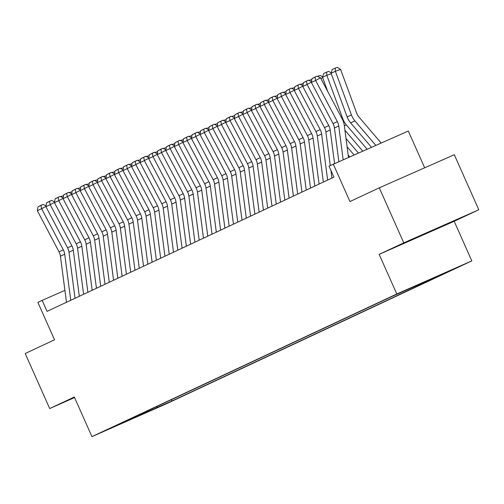 <?xml version="1.0" encoding="UTF-8"?>
<svg xmlns="http://www.w3.org/2000/svg" width="504" height="504" viewBox="0 0 504 504"><rect width="100%" height="100%" fill="white"/><g stroke="black" fill="none" stroke-linecap="round" stroke-linejoin="round"><path stroke-width="0.76" d="M414.345 238.487L447.325 223.864L414.345 238.487M395.016 294.953L408.549 288.956L395.016 294.953M424.683 167.801L408.316 131.04L329.017 166.137L333.913 177.143L47.048 311.384L42.153 300.378L37.869 302.381L54.526 339.797L25.2 353.524L49.694 408.542L74.56 397.574M478.8 209.752L454.306 154.728L379.285 187.822L403.78 242.846L379.159 254.369L396.799 293.983L471.82 260.889L454.18 221.275L478.8 209.752L403.78 242.846M396.799 293.983L91.955 436.64L166.975 403.546L471.82 260.889M115.706 426.006L102.596 431.815L115.662 425.905M156.379 406.703L157.72 407.282L171.908 401.026L451.067 270.39L391.86 296.503L112.707 427.14L126.901 420.878L127.052 420.43M157.72 407.282L126.901 420.878M333.295 164.134L349.952 201.55L379.285 187.822M91.955 436.64L74.315 397.026L49.694 408.542M64.903 290.342L42.153 300.378M171.328 399.71L171.908 401.026M147.344 410.93L148.296 411.692M379.159 254.369L454.18 221.275M66.471 302.293L60.43 256.215A12.046 11.082 64.9 0 0 59.037 251.843L37.34 210.697L41.618 208.694L40.981 205.43L42.935 204.385L37.983 206.835L40.981 205.43M45.959 206.357L41.618 208.694L63.321 249.839A12.046 11.082 64.9 0 1 64.714 254.211L70.755 300.289M46.04 205.846L42.935 204.385M37.983 206.835L37.34 210.697M60.581 196.617L63.517 195.735M61.198 196.327L61.23 196.919M75.033 298.286L68.998 252.208A12.046 11.082 64.9 0 0 67.599 247.836L45.902 206.69L50.186 204.681L49.543 201.424L51.496 200.378L46.544 202.828L49.543 201.424M54.52 202.35L50.186 204.681L71.883 245.832A12.046 11.082 64.9 0 1 73.275 250.204L79.317 296.283M54.602 201.839L51.496 200.378M46.544 202.828L45.902 206.69M83.601 294.279L77.559 248.201A12.046 11.082 64.9 0 0 76.167 243.829L54.464 202.677L58.748 200.674L58.105 197.417L60.058 196.371L55.112 198.822L58.105 197.417M63.082 198.343L58.748 200.674L80.445 241.826A12.046 11.082 64.9 0 1 81.837 246.198L87.879 292.276M63.17 197.833L60.058 196.371M55.112 198.822L54.464 202.677M92.163 290.272L86.121 244.194A12.046 11.082 64.9 0 0 84.729 239.822L63.025 198.671L67.309 196.667L66.667 193.41L68.62 192.358L63.674 194.815L66.667 193.41M71.644 194.336L67.309 196.667L89.006 237.819A12.046 11.082 64.9 0 1 90.405 242.191L96.44 288.269M71.732 193.826L68.62 192.358M63.674 194.815L63.025 198.671M100.724 286.266L94.683 240.188A12.046 11.082 64.9 0 0 93.29 235.815L71.593 194.664L75.871 192.66L75.235 189.403L77.181 188.351L72.236 190.808L75.235 189.403M80.212 190.329L75.871 192.66L97.574 233.812A12.046 11.082 64.9 0 1 98.967 238.184L105.008 284.262M80.294 189.819L77.181 188.351M72.236 190.808L71.593 194.664M69.142 192.61L72.085 191.728M69.76 192.32L69.791 192.912M77.704 188.597L80.646 187.721M78.322 188.313L78.353 188.906M86.272 184.59L89.208 183.714M86.89 184.3L86.915 184.899M94.834 180.583L97.77 179.708M95.451 180.293L95.477 180.892M109.286 282.259L103.244 236.181A12.046 11.082 64.9 0 0 101.852 231.808L80.155 190.657L84.433 188.654L83.796 185.396L85.749 184.344L80.797 186.801L83.796 185.396M88.773 186.322L84.433 188.654L106.136 229.805A12.046 11.082 64.9 0 1 107.528 234.177L113.57 280.256M88.855 185.812L85.749 184.344M80.797 186.801L80.155 190.657M103.396 176.576L106.331 175.701M104.013 176.287L104.044 176.885M117.848 278.252L111.812 232.174A12.046 11.082 64.9 0 0 110.414 227.802L88.717 186.65L93.001 184.647L92.358 181.39L94.311 180.338L89.359 182.794L92.358 181.39M97.335 182.309L93.001 184.647L114.698 225.798A12.046 11.082 64.9 0 1 116.09 230.171L122.132 276.249M97.417 181.805L94.311 180.338M89.359 182.794L88.717 186.65M111.957 172.57L114.899 171.694M112.575 172.28L112.606 172.878M126.416 274.245L120.374 228.167A12.046 11.082 64.9 0 0 118.982 223.795L97.278 182.643L101.562 180.64L100.92 177.383L102.873 176.331L97.927 178.788L100.92 177.383M105.897 178.303L101.562 180.64L123.26 221.785A12.046 11.082 64.9 0 1 124.658 226.164L130.694 272.242M105.985 177.799L102.873 176.331M97.927 178.788L97.278 182.643M120.519 168.563L123.461 167.687M121.143 168.273L121.168 168.871M134.977 270.238L128.936 224.16A12.046 11.082 64.9 0 0 127.543 219.782L105.84 178.637L110.124 176.633L109.488 173.376L111.434 172.324L106.489 174.781L109.488 173.376M114.458 174.296L110.124 176.633L131.821 217.778A12.046 11.082 64.9 0 1 133.22 222.157L139.262 268.235M114.547 173.792L111.434 172.324M106.489 174.781L105.84 178.637M129.087 164.556L132.023 163.68M129.704 164.266L129.73 164.858M143.539 266.232L137.498 220.154A12.046 11.082 64.9 0 0 136.105 215.775L114.408 174.63L118.686 172.626L118.049 169.369L120.002 168.317L115.051 170.768L118.049 169.369M123.026 170.289L118.686 172.626L140.389 213.772A12.046 11.082 64.9 0 1 141.781 218.15L147.823 264.228M123.108 169.785L120.002 168.317M115.051 170.768L114.408 174.63M137.649 160.549L140.584 159.667M138.266 160.259L138.298 160.852M152.101 262.225L146.065 216.147A12.046 11.082 64.9 0 0 144.667 211.768L122.97 170.623L127.247 168.619L126.611 165.362L128.564 164.31L123.612 166.761L126.611 165.362M131.588 166.282L127.247 168.619L148.951 209.765A12.046 11.082 64.9 0 1 150.343 214.143L156.385 260.221M131.67 165.778L128.564 164.31M123.612 166.761L122.97 170.623M146.21 156.542L149.146 155.66M146.828 156.253L146.859 156.845M160.669 258.218L154.627 212.14A12.046 11.082 64.9 0 0 153.235 207.761L131.531 166.616L135.815 164.613L135.173 161.356L137.126 160.303L132.18 162.754L135.173 161.356M140.15 162.275L135.815 164.613L157.513 205.758A12.046 11.082 64.9 0 1 158.905 210.137L164.947 256.215M140.238 161.771L137.126 160.303M132.18 162.754L131.531 166.616M154.772 152.536L157.714 151.654M155.389 152.246L155.421 152.838M169.231 254.211L163.189 208.127A12.046 11.082 64.9 0 0 161.797 203.755L140.093 162.609L144.377 160.606L143.734 157.349L145.688 156.297L140.742 158.747L143.734 157.349M148.712 158.269L144.377 160.606L166.074 201.751A12.046 11.082 64.9 0 1 167.473 206.123L173.508 252.208M148.8 157.758L145.688 156.297M140.742 158.747L140.093 162.609M163.334 148.529L166.276 147.647M163.958 148.239L163.983 148.831M171.902 144.522L174.838 143.64M172.519 144.232L172.544 144.824M180.463 140.515L183.399 139.633M181.081 140.225L181.112 140.818M177.792 250.204L171.751 204.12A12.046 11.082 64.9 0 0 170.358 199.748L148.661 158.602L152.939 156.599L152.303 153.342L154.249 152.29L149.304 154.741L152.303 153.342M157.28 154.262L152.939 156.599L174.642 197.744A12.046 11.082 64.9 0 1 176.035 202.117L182.076 248.201M157.361 153.752L154.249 152.29M149.304 154.741L148.661 158.602M186.354 246.198L180.312 200.113A12.046 11.082 64.9 0 0 178.92 195.741L157.223 154.596L161.501 152.592L160.864 149.335L162.817 148.283L157.865 150.734L160.864 149.335M165.841 150.255L161.501 152.592L183.204 193.738A12.046 11.082 64.9 0 1 184.596 198.11L190.638 244.188M165.923 149.745L162.817 148.283M157.865 150.734L157.223 154.596M194.916 242.185L188.88 196.106A12.046 11.082 64.9 0 0 187.482 191.734L165.784 150.589L170.069 148.579L169.426 145.322L171.379 144.276L166.427 146.727L169.426 145.322M174.403 146.248L170.069 148.579L191.766 189.731A12.046 11.082 64.9 0 1 193.158 194.103L199.2 240.181M174.485 145.738L171.379 144.276M166.427 146.727L165.784 150.589M189.025 136.508L191.967 135.626M189.643 136.219L189.674 136.811M203.484 238.178L197.442 192.1A12.046 11.082 64.9 0 0 196.05 187.727L174.346 146.576L178.63 144.572L177.988 141.315L179.941 140.269L174.995 142.72L177.988 141.315M182.965 142.241L178.63 144.572L200.327 185.724A12.046 11.082 64.9 0 1 201.726 190.096L207.761 236.174M183.053 141.731L179.941 140.269M174.995 142.72L174.346 146.576M197.587 132.495L200.529 131.62M198.211 132.212L198.236 132.804M212.045 234.171L206.004 188.093A12.046 11.082 64.9 0 0 204.611 183.721L182.908 142.569L187.192 140.566L186.556 137.308L188.502 136.256L183.557 138.713L186.556 137.308M191.526 138.235L187.192 140.566L208.889 181.717A12.046 11.082 64.9 0 1 210.288 186.089L216.323 232.168M191.614 137.724L188.502 136.256M183.557 138.713L182.908 142.569M206.155 128.488L209.091 127.613M206.772 128.199L206.798 128.797M220.607 230.164L214.565 184.086A12.046 11.082 64.9 0 0 213.173 179.714L191.476 138.562L195.754 136.559L195.117 133.302L197.07 132.25L192.118 134.707L195.117 133.302M200.094 134.228L195.754 136.559L217.457 177.71A12.046 11.082 64.9 0 1 218.849 182.083L224.891 228.161M200.176 133.718L197.07 132.25M192.118 134.707L191.476 138.562M214.717 124.482L217.652 123.606M215.334 124.192L215.366 124.79M229.169 226.157L223.133 180.079A12.046 11.082 64.9 0 0 221.735 175.707L200.038 134.555L204.315 132.552L203.679 129.295L205.632 128.243L200.68 130.7L203.679 129.295M208.656 130.221L204.315 132.552L226.019 173.704A12.046 11.082 64.9 0 1 227.411 178.076L233.453 224.154M208.738 129.711L205.632 128.243M200.68 130.7L200.038 134.555M223.278 120.475L226.214 119.599M223.896 120.185L223.927 120.784M237.737 222.151L231.695 176.072A12.046 11.082 64.9 0 0 230.297 171.7L208.599 130.549L212.883 128.545L212.241 125.288L214.194 124.236L209.242 126.693L212.241 125.288M217.218 126.208L212.883 128.545L234.581 169.697A12.046 11.082 64.9 0 1 235.973 174.069L242.014 220.147M217.306 125.704L214.194 124.236M209.242 126.693L208.599 130.549M231.84 116.468L234.782 115.592M232.457 116.178L232.489 116.777M246.298 218.144L240.257 172.066A12.046 11.082 64.9 0 0 238.864 167.693L217.161 126.542L221.445 124.538L220.802 121.281L222.755 120.229L217.81 122.686L220.802 121.281M225.779 122.201L221.445 124.538L243.142 165.684A12.046 11.082 64.9 0 1 244.541 170.062L250.576 216.14M225.868 121.697L222.755 120.229M217.81 122.686L217.161 126.542M240.402 112.461L243.344 111.586M241.025 112.172L241.051 112.77M254.86 214.137L248.819 168.059A12.046 11.082 64.9 0 0 247.426 163.68L225.723 122.535L230.007 120.532L229.37 117.275L231.317 116.222L226.372 118.679L229.37 117.275M234.347 118.194L230.007 120.532L251.71 161.677A12.046 11.082 64.9 0 1 253.102 166.055L259.144 212.134M234.429 117.69L231.317 116.222M226.372 118.679L225.723 122.535M248.97 108.455L251.906 107.579M249.587 108.165L249.612 108.757M263.422 210.13L257.38 164.052A12.046 11.082 64.9 0 0 255.988 159.673L234.291 118.528L238.568 116.525L237.932 113.268L239.885 112.216L234.933 114.673L237.932 113.268M242.909 114.188L238.568 116.525L260.272 157.67A12.046 11.082 64.9 0 1 261.664 162.049L267.706 208.127M242.991 113.683L239.885 112.216M234.933 114.673L234.291 118.528M271.984 206.123L265.948 160.045A12.046 11.082 64.9 0 0 264.55 155.667L242.852 114.521L247.136 112.518L246.494 109.261L248.447 108.209L243.495 110.66L246.494 109.261M251.471 110.181L247.136 112.518L268.834 153.663A12.046 11.082 64.9 0 1 270.226 158.042L276.268 204.12M251.553 109.677L248.447 108.209M243.495 110.66L242.852 114.521M280.552 202.117L274.51 156.038A12.046 11.082 64.9 0 0 273.118 151.66L251.414 110.515L255.698 108.511L255.056 105.254L257.008 104.202L252.063 106.653L255.056 105.254M260.033 106.174L255.698 108.511L277.395 149.656A12.046 11.082 64.9 0 1 278.788 154.035L284.829 200.113M260.121 105.67L257.008 104.202M252.063 106.653L251.414 110.515M257.531 104.448L260.467 103.566M258.149 104.158L258.18 104.75M266.093 100.441L269.035 99.559M266.711 100.151L266.742 100.743M274.655 96.434L277.597 95.552M275.279 96.144L275.304 96.737M289.113 198.11L283.072 152.025A12.046 11.082 64.9 0 0 281.679 147.653L259.976 106.508L264.26 104.504L263.623 101.247L265.57 100.195L260.625 102.646L263.623 101.247M268.594 102.167L264.26 104.504L285.957 145.65A12.046 11.082 64.9 0 1 287.356 150.022L293.391 196.106M268.682 101.663L265.57 100.195M260.625 102.646L259.976 106.508M283.223 92.427L286.159 91.545M283.84 92.138L283.865 92.73M297.675 194.103L291.633 148.018A12.046 11.082 64.9 0 0 290.241 143.646L268.544 102.501L272.822 100.498L272.185 97.24L274.132 96.188L269.186 98.639L272.185 97.24M277.162 98.16L272.822 100.498L294.525 141.643A12.046 11.082 64.9 0 1 295.917 146.015L301.959 192.1M277.244 97.65L274.132 96.188M269.186 98.639L268.544 102.501M291.784 88.421L294.72 87.538M292.402 88.131L292.427 88.723M306.237 190.096L300.201 144.012A12.046 11.082 64.9 0 0 298.803 139.639L277.106 98.494L281.383 96.491L280.747 93.234L282.7 92.182L277.748 94.632L280.747 93.234M285.724 94.153L281.383 96.491L303.087 137.636A12.046 11.082 64.9 0 1 304.479 142.008L310.521 188.087M285.806 93.643L282.7 92.182M277.748 94.632L277.106 98.494M300.346 84.414L303.282 83.532M300.964 84.124L300.995 84.716M314.798 186.083L308.763 140.005A12.046 11.082 64.9 0 0 307.364 135.633L285.667 94.487L289.951 92.484L289.309 89.221L291.262 88.175L286.31 90.626L289.309 89.221M294.286 90.147L289.951 92.484L311.648 133.629A12.046 11.082 64.9 0 1 313.041 138.002L319.082 184.08M294.374 89.636L291.262 88.175M286.31 90.626L285.667 94.487M348.182 155.106L349.707 156.895M308.908 80.407L311.85 79.525M309.525 80.117L309.557 80.709M323.366 182.076L317.325 135.998A12.046 11.082 64.9 0 0 315.932 131.626L294.229 90.474L298.513 88.471L297.87 85.214L299.823 84.168L294.878 86.619L297.87 85.214M302.847 86.14L298.513 88.471L320.21 129.623A12.046 11.082 64.9 0 1 321.609 133.995L327.644 180.073M302.935 85.63L299.823 84.168M294.878 86.619L294.229 90.474M331.928 178.069L330.926 170.428M330.284 165.545L325.886 131.991A12.046 11.082 64.9 0 0 324.494 127.619L302.791 86.468L307.075 84.464L306.438 81.207L308.385 80.161L303.44 82.612L306.438 81.207M311.409 82.133L307.075 84.464L328.772 125.616A12.046 11.082 64.9 0 1 330.17 129.988L334.574 163.573M311.497 81.623L308.385 80.161M303.44 82.612L302.791 86.468M338.864 161.677L334.448 127.985A12.046 11.082 64.9 0 0 333.056 123.612L311.359 82.461L315.636 80.457L315 77.2L316.953 76.148L312.001 78.605L315 77.2M343.161 159.781L338.732 125.981A12.046 11.082 64.9 0 0 337.34 121.609L315.636 80.457L320.519 77.83L342.216 118.982A18.068 16.619 -115.1 0 1 344.308 125.54L348.491 157.431M320.519 77.83L316.953 76.148M312.001 78.605L311.359 82.461M322.692 77.736L320.815 78.397M346.009 138.531L358.413 153.052M347.099 146.815L354.06 154.974M317.47 76.394L320.185 75.373L322.636 76.929M318.093 76.11L318.118 76.703M331.254 73.729L326.806 75.285L342.859 118.925A18.068 16.619 64.9 0 0 346.336 124.879L367.12 149.215M344.925 130.24L362.767 151.131M322.522 77.288L323.656 73.502L326.655 72.097L326.806 75.285L322.522 77.288L327.814 91.665M326.655 72.097L328.747 71.366L331.197 72.922M381.15 143.023L358.974 117.054A12.046 11.082 -115.1 0 1 356.656 113.085L340.603 69.445L335.368 71.278L351.42 114.918A18.068 16.619 64.9 0 0 354.898 120.872L375.826 145.373M331.09 73.282L332.218 69.495L335.217 68.09L335.368 71.278L331.09 73.282L347.136 116.922A18.068 16.619 64.9 0 0 350.62 122.875L371.473 147.294M335.217 68.09L337.308 67.36L340.603 69.445M60.43 256.215L64.714 254.211M59.037 251.843L63.321 249.839M68.998 252.208L73.275 250.204M67.599 247.836L71.883 245.832M77.559 248.201L81.837 246.198M76.167 243.829L80.445 241.826M86.121 244.194L90.405 242.191M84.729 239.822L89.006 237.819M94.683 240.188L98.967 238.184M93.29 235.815L97.574 233.812M103.244 236.181L107.528 234.177M101.852 231.808L106.136 229.805M111.812 232.174L116.09 230.171M110.414 227.802L114.698 225.798M120.374 228.167L124.658 226.164M118.982 223.795L123.26 221.785M128.936 224.16L133.22 222.157M127.543 219.782L131.821 217.778M137.498 220.154L141.781 218.15M136.105 215.775L140.389 213.772M146.065 216.147L150.343 214.143M144.667 211.768L148.951 209.765M154.627 212.14L158.905 210.137M153.235 207.761L157.513 205.758M163.189 208.127L167.473 206.123M161.797 203.755L166.074 201.751M171.751 204.12L176.035 202.117M170.358 199.748L174.642 197.744M180.312 200.113L184.596 198.11M178.92 195.741L183.204 193.738M188.88 196.106L193.158 194.103M187.482 191.734L191.766 189.731M197.442 192.1L201.726 190.096M196.05 187.727L200.327 185.724M206.004 188.093L210.288 186.089M204.611 183.721L208.889 181.717M214.565 184.086L218.849 182.083M213.173 179.714L217.457 177.71M223.133 180.079L227.411 178.076M221.735 175.707L226.019 173.704M231.695 176.072L235.973 174.069M230.297 171.7L234.581 169.697M240.257 172.066L244.541 170.062M238.864 167.693L243.142 165.684M248.819 168.059L253.102 166.055M247.426 163.68L251.71 161.677M257.38 164.052L261.664 162.049M255.988 159.673L260.272 157.67M265.948 160.045L270.226 158.042M264.55 155.667L268.834 153.663M274.51 156.038L278.788 154.035M273.118 151.66L277.395 149.656M283.072 152.025L287.356 150.022M281.679 147.653L285.957 145.65M291.633 148.018L295.917 146.015M290.241 143.646L294.525 141.643M300.201 144.012L304.479 142.008M298.803 139.639L303.087 137.636M308.763 140.005L313.041 138.002M307.364 135.633L311.648 133.629M317.325 135.998L321.609 133.995M315.932 131.626L320.21 129.623M325.886 131.991L330.17 129.988M324.494 127.619L328.772 125.616M334.448 127.985L338.732 125.981M333.056 123.612L337.34 121.609M342.859 118.925L342.323 119.177M346.336 124.879L344.345 125.811M351.42 114.918L347.136 116.922M354.898 120.872L350.62 122.875"/></g></svg>
